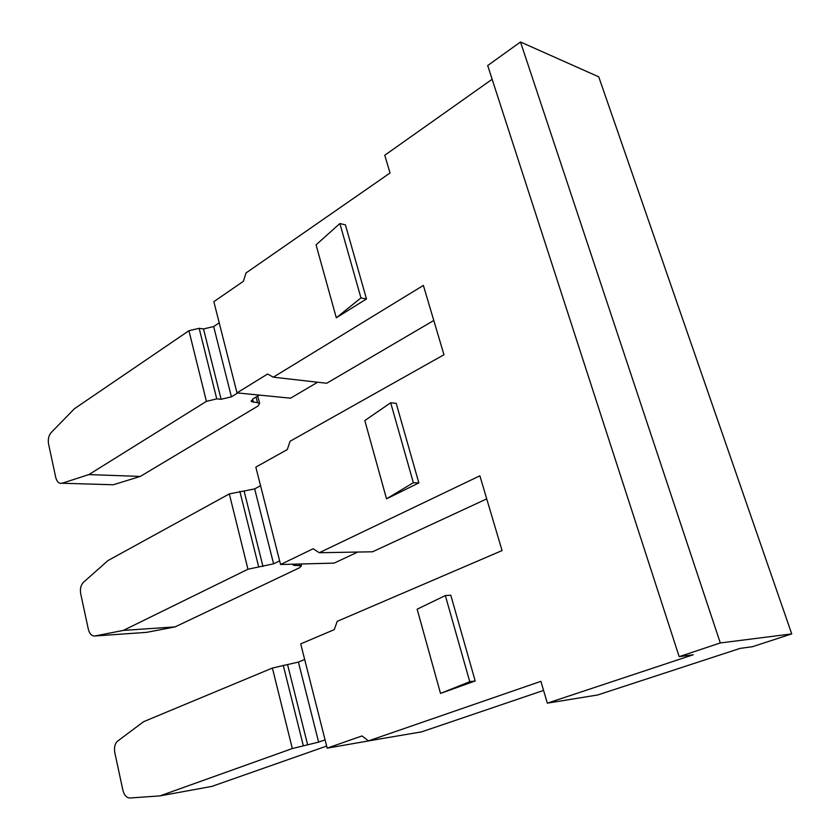<?xml version="1.0" encoding="UTF-8"?>
<svg xmlns="http://www.w3.org/2000/svg" width="840" height="840" viewBox="0 0 840 840"><rect width="100%" height="100%" fill="white"/><g stroke="black" fill="none" stroke-linecap="round" stroke-linejoin="round"><path stroke-width="1.26" d="M520.495 42L720.3 642.957L791.742 633.906L598.742 76.839L520.495 42L487.683 65.541L679.172 656.659L693.242 654.749L547.344 703.154L540.876 681.335L368.498 740.87L362.008 735.945L327.169 748.135L300.709 643.881L334.278 629.622L337.207 621.348L502.068 550.578L479.882 475.808L319.252 552.741L313.183 548.74L280.56 564.512L255.833 467.114L287.312 449.558L290.062 441.263L443.961 354.743L423.381 285.411L273.294 377.192L326.718 383.26L433.786 320.471M256.084 397.005L257.544 402.696L259.644 403.463L257.954 406.035L140.301 476.427L113.274 484.764L62.034 483.242C59.021 483.83 56.931 481.887 55.734 477.404L48.573 444.066C47.806 439.383 48.647 435.572 51.114 432.632L74.414 408.733L188.937 330.719L199.154 328.325L203.501 328.944L213.665 326.56L219.209 322.833M62.034 483.242L88.914 474.579L206.419 401.352L216.762 398.885L199.154 328.325M237.72 392.952L231.42 396.827L221.12 399.284L216.762 398.885M257.544 402.696L251.286 401.531L252.966 398.895L259.266 395.084M88.914 474.579L140.301 476.427M317.615 382.221L290.577 398.192L236.996 392.879L267.613 374.02L273.294 377.192M791.742 633.906L752.43 646.716L740.124 648.385L597.692 694.974L547.344 703.154M679.172 656.659L720.3 642.957M236.996 392.879L213.843 301.675L243.422 281.274L246.005 272.969L390.033 172.998L384.762 155.253L492.135 79.286M316.06 244.85L339.875 223.545L345.419 224.868L366.492 298.945L336.305 317.804L316.06 244.85M336.305 317.804L360.959 297.917L339.875 223.545M360.959 297.917L366.492 298.945M418.845 482.916L396.197 403.337L390.684 402.759L413.343 482.706L418.845 482.916L386.526 498.834L364.812 420.556L390.684 402.759M475.199 680.967L450.796 595.224L445.337 595.539L469.76 681.692L475.199 680.967L440.517 693.42L417.155 609.21L445.337 595.539M319.252 552.741L372.561 551.786L486.728 498.876M280.56 564.512L334.131 563.115L357.788 552.048M368.498 740.87L421.544 731.881L543.575 690.428M327.169 748.135L382.011 738.581M279.636 560.879L273.588 563.819L247.958 569.226L123.375 630.399L175.066 626.903L146.548 632.363L94.962 635.975C91.791 636.216 89.576 633.948 88.316 629.171L80.724 593.849C79.905 588.924 80.797 585.091 83.402 582.351L108.003 560.553L229.32 493.909L254.667 488.901L260.558 485.699M175.066 626.903L299.565 567.735L301.487 565.803L293.233 565.236L293.622 564.175M94.962 635.975L123.375 630.399M386.526 498.834L413.343 482.706M325.059 739.83L318.623 742.119L292.32 748.545L159.978 795.889L211.911 786.387L326.644 746.067M159.978 795.889L129.906 798C126.546 797.832 124.194 795.207 122.861 790.104L114.807 752.619C113.936 747.422 114.88 743.578 117.632 741.09L143.64 721.675L272.401 668.042L298.41 662.077L304.668 659.495M440.517 693.42L469.76 681.692M188.937 330.719L206.419 401.352M221.12 399.284L203.501 328.944M252.599 399.137L253.418 402.308M231.42 396.827L213.665 326.56M262.983 566.454L244.198 491.453M258.615 566.58L239.831 491.337M273.588 563.819L254.667 488.901M294.935 564.144L295.302 565.572M299.072 564.029L299.45 565.467M229.32 493.909L247.958 569.226M307.681 744.965L287.616 664.828M303.314 745.689L283.248 665.28M318.623 742.119L298.41 662.077M272.401 668.042L292.32 748.545M251.286 401.531L251.108 400.827M259.644 403.463L257.723 396.018M301.487 565.803L301.014 563.976"/></g></svg>
